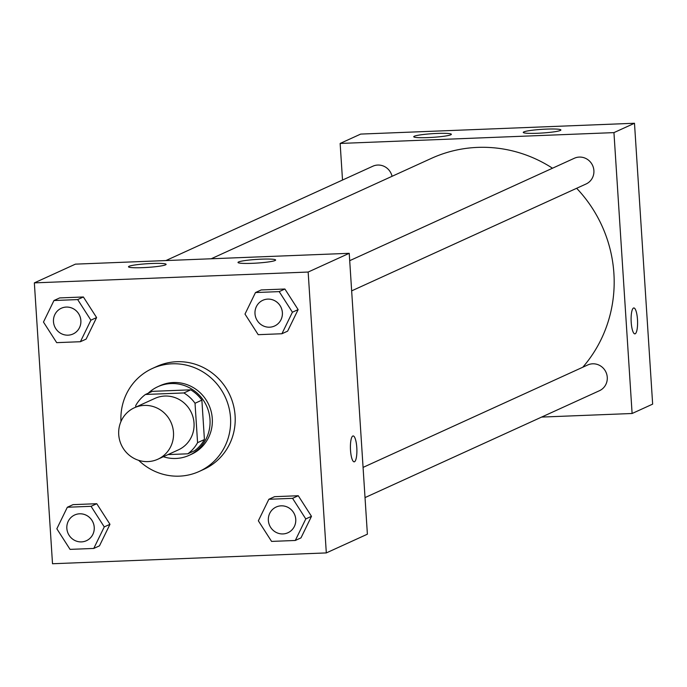 <?xml version="1.0" encoding="UTF-8"?>
<svg xmlns="http://www.w3.org/2000/svg" width="687" height="687" viewBox="0 0 687 687"><rect width="100%" height="100%" fill="white"/><g stroke="black" fill="none" stroke-linecap="round" stroke-linejoin="round"><path stroke-width="1.03" d="M118.722 434.579A28.279 27.265 65.5 0 1 134.369 407.769A28.279 27.265 65.5 0 1 170.908 422.187A28.279 27.265 65.5 0 1 157.838 459.234A28.279 27.265 65.5 0 1 118.722 434.579M134.369 407.769L154.91 398.4A28.279 27.265 65.5 0 1 191.45 412.827A28.279 27.265 65.5 0 1 178.371 449.873L157.838 459.234M168.023 454.588L187.817 453.806A36.505 35.183 65.5 0 0 197.573 442.668L195.031 403.26A36.505 35.183 65.5 0 0 183.884 392.947L145.464 394.467A36.505 35.183 65.5 0 0 135.708 405.605L135.803 407.116M183.884 392.947L190.728 389.83L152.308 391.35L145.464 394.467M190.728 389.83A36.505 35.183 65.5 0 1 201.875 400.135L195.031 403.26M187.817 453.806L194.661 450.681A36.505 35.183 65.5 0 0 204.425 439.551L201.875 400.135M163.343 456.726A37.708 36.351 -114.5 0 0 189.131 455.326A37.708 36.351 -114.5 0 0 208.9 412.604A37.708 36.351 -114.5 0 0 171.063 383.561A37.708 36.351 -114.5 0 0 157.847 386.704A37.708 36.351 -114.5 0 0 148.203 393.222M157.847 386.704L160.123 385.665A37.708 36.351 65.5 0 1 173.347 382.522A37.708 36.351 65.5 0 1 211.184 411.565A37.708 36.351 65.5 0 1 191.415 454.287L189.131 455.326M204.425 439.551L197.573 442.668M120.972 421.509A56.566 54.522 65.5 0 1 152.308 368.507A56.566 54.522 65.5 0 1 225.379 397.352A56.566 54.522 65.5 0 1 199.23 471.437A56.566 54.522 65.5 0 1 138.68 460.342M152.308 368.507L156.868 366.429A56.566 54.522 65.5 0 1 229.947 395.274A56.566 54.522 65.5 0 1 203.799 469.358L199.23 471.437M308.154 272.043L34.35 282.872L52.513 563.744L326.316 552.915L308.154 272.043L349.228 253.314L75.424 264.143L34.35 282.872M80.405 341.714L86.107 339.112L96.601 317.574L83.385 296.982L59.675 297.918L53.964 300.52L43.47 322.057L56.695 342.65L80.405 341.714L90.899 320.176L77.674 299.584L53.964 300.52M281.919 333.745L287.63 331.143L298.124 309.605L284.899 289.012L261.189 289.948L255.487 292.55L244.993 314.088L258.209 334.681L281.919 333.745L292.413 312.207L279.197 291.614L255.487 292.55M295.29 540.471L300.992 537.869L311.486 516.332L298.27 495.739L274.56 496.675L268.849 499.277L258.355 520.815L271.58 541.408L295.29 540.471L305.784 518.934L292.568 498.341L268.849 499.277M93.767 548.441L99.478 545.839L109.972 524.301L96.755 503.708L73.037 504.644L67.335 507.246L56.841 528.784L70.057 549.377L93.767 548.441L104.261 526.903L91.045 506.31L67.335 507.246M354.166 461.836A12.959 3.212 87.7 0 0 354.475 461.758A12.959 3.212 -92.3 0 1 354.166 461.836A12.959 3.212 -92.3 0 1 350.447 449.015A12.959 3.212 -92.3 0 1 353.144 435.936A12.959 3.212 -92.3 0 1 356.828 448.104A12.959 3.212 -92.3 0 1 354.483 461.758A12.959 3.212 87.7 0 0 356.819 448.113A12.959 3.212 87.7 0 0 353.135 435.936M349.228 253.314L367.39 534.194L326.316 552.915M261.386 259.162A18.858 1.838 176.3 0 1 275.633 260.021A18.858 1.838 176.3 0 1 256.938 263.078A18.858 1.838 176.3 0 1 238.003 262.46A18.858 1.838 176.3 0 1 261.386 259.162M151.861 263.49A18.858 1.838 176.3 0 1 166.117 264.358A18.858 1.838 176.3 0 1 147.413 267.406A18.858 1.838 176.3 0 1 128.486 266.788A18.858 1.838 176.3 0 1 151.861 263.49M211.201 258.767L431.376 158.379A131.981 127.224 65.5 0 1 552.494 168.212M576.642 188.29A131.981 127.224 65.5 0 1 582.782 367.227M349.709 260.674L574.341 158.259A14.144 13.628 65.5 0 1 592.606 165.464A14.144 13.628 65.5 0 1 586.071 183.987L351.658 290.867M165.91 260.562L372.818 166.228A14.144 13.628 65.5 0 1 392.054 176.31M363.071 467.4L587.703 364.986A14.144 13.628 65.5 0 1 605.977 372.191A14.144 13.628 65.5 0 1 599.442 390.714L365.029 497.594M340.142 143.446L613.946 132.617L634.487 123.256L360.684 134.085L340.142 143.446L342.512 180.046M541.622 417.078L632.109 413.497L613.946 132.617M560.326 130.461A18.858 1.838 176.3 0 1 539.836 133.158A18.858 1.838 176.3 0 1 523.262 132.402A18.858 1.838 176.3 0 1 546.637 129.104A18.858 1.838 176.3 0 1 560.893 129.963A18.858 1.838 176.3 0 1 560.326 130.461M414.304 136.241A18.858 1.838 176.3 0 1 437.121 133.433A18.858 1.838 176.3 0 1 451.368 134.3A18.858 1.838 176.3 0 1 432.673 137.348A18.858 1.838 176.3 0 1 413.737 136.73A18.858 1.838 176.3 0 1 414.304 136.241M632.109 413.497L652.65 404.128L634.487 123.256M631.207 322.34A12.959 3.212 -92.3 0 1 633.835 307.956A12.959 3.212 -92.3 0 1 637.553 320.786A12.959 3.212 -92.3 0 1 634.857 333.865A12.959 3.212 -92.3 0 1 631.207 322.34M634.857 333.865A12.959 3.212 87.7 0 0 637.545 320.786A12.959 3.212 87.7 0 0 633.835 307.956M74.685 514.975L74.668 514.984A14.144 13.628 65.5 0 1 74.685 514.975A14.144 13.628 65.5 0 1 92.96 522.189A14.144 13.628 65.5 0 1 86.416 540.712A14.144 13.628 65.5 0 1 86.407 540.712A14.144 13.628 65.5 0 1 66.845 528.389A14.144 13.628 65.5 0 1 74.668 514.984A14.144 13.628 65.5 0 1 92.934 522.197A14.144 13.628 65.5 0 1 86.399 540.721L86.416 540.712M99.478 545.839L109.972 524.301L104.261 526.903M109.972 524.301L96.755 503.708L91.045 506.31M96.755 503.708L73.037 504.644M276.183 507.015L276.208 507.006A14.144 13.628 65.5 0 1 276.208 507.006A14.144 13.628 65.5 0 1 294.474 514.219A14.144 13.628 65.5 0 1 287.939 532.743A14.144 13.628 65.5 0 1 287.93 532.743L287.922 532.751A14.144 13.628 65.5 0 1 268.359 520.42A14.144 13.628 65.5 0 1 276.183 507.015A14.144 13.628 65.5 0 1 294.457 514.228A14.144 13.628 65.5 0 1 287.922 532.751M300.992 537.869L311.486 516.332L305.784 518.934M311.486 516.332L298.27 495.739L292.568 498.341M298.27 495.739L274.56 496.675M61.315 308.248L61.298 308.257A14.144 13.628 65.5 0 1 61.315 308.248A14.144 13.628 65.5 0 1 79.589 315.462A14.144 13.628 65.5 0 1 73.054 333.985A14.144 13.628 65.5 0 1 73.045 333.985L73.028 333.994A14.144 13.628 65.5 0 1 53.474 321.662A14.144 13.628 65.5 0 1 61.298 308.257A14.144 13.628 65.5 0 1 79.572 315.47A14.144 13.628 65.5 0 1 73.028 333.994M86.107 339.112L96.601 317.574L90.899 320.176M96.601 317.574L83.385 296.982L77.674 299.584M83.385 296.982L59.675 297.918M262.838 300.279L262.82 300.288A14.144 13.628 65.5 0 1 262.838 300.279A14.144 13.628 65.5 0 1 281.103 307.493A14.144 13.628 65.5 0 1 274.568 326.016A14.144 13.628 65.5 0 1 274.56 326.016A14.144 13.628 65.5 0 1 254.997 313.693A14.144 13.628 65.5 0 1 262.82 300.288A14.144 13.628 65.5 0 1 281.086 307.501A14.144 13.628 65.5 0 1 274.551 326.024L274.568 326.016M287.63 331.143L298.124 309.605L292.413 312.207M298.124 309.605L284.899 289.012L279.197 291.614M284.899 289.012L261.189 289.948"/></g></svg>
